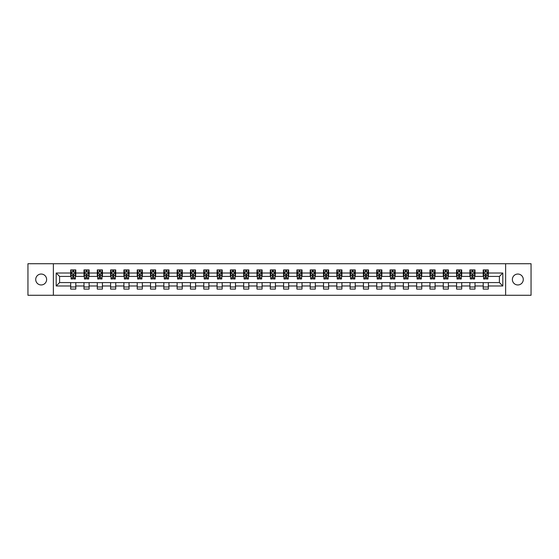 <?xml version="1.0" encoding="UTF-8"?>
<svg xmlns="http://www.w3.org/2000/svg" width="559" height="559" viewBox="0 0 559 559"><rect width="100%" height="100%" fill="white"/><g stroke="black" fill="none" stroke-linecap="round" stroke-linejoin="round"><path stroke-width="0.84" d="M517.83 274.043A5.457 5.457 0 0 0 512.372 279.5A5.457 5.457 0 0 0 517.83 284.957A5.457 5.457 0 0 0 523.287 279.5A5.457 5.457 0 0 0 517.83 274.043M41.17 274.043A5.457 5.457 0 0 0 35.713 279.5A5.457 5.457 0 0 0 41.17 284.957A5.457 5.457 0 0 0 46.628 279.5A5.457 5.457 0 0 0 41.17 274.043M505.629 295.278L531.05 295.278L531.05 263.722L505.629 263.722L505.629 295.278L53.371 295.278L53.371 263.722L27.95 263.722L27.95 295.278L53.371 295.278M505.629 263.722L53.371 263.722M488.314 273.016L488.314 269.906L483.2 269.906L483.2 273.016L475.01 273.016L475.01 269.906L469.888 269.906L469.888 273.016L461.699 273.016L461.699 269.906L456.584 269.906L456.584 273.016L448.395 273.016L448.395 269.906L443.273 269.906L443.273 273.016L435.091 273.016L435.091 269.906L429.969 269.906L429.969 273.016L421.779 273.016L421.779 269.906L416.665 269.906L416.665 273.016L408.475 273.016L408.475 269.906L403.353 269.906L403.353 273.016L395.164 273.016L395.164 269.906L390.049 269.906L390.049 273.016L381.86 273.016L381.86 269.906L376.745 269.906L376.745 273.016L368.556 273.016L368.556 269.906L363.434 269.906L363.434 273.016L355.244 273.016L355.244 269.906L350.13 269.906L350.13 273.016L341.94 273.016L341.94 269.906L336.818 269.906L336.818 273.016L328.636 273.016L328.636 269.906L323.514 269.906L323.514 273.016L315.325 273.016L315.325 269.906L310.21 269.906L310.21 273.016L302.021 273.016L302.021 269.906L296.899 269.906L296.899 273.016L288.71 273.016L288.71 269.906L283.595 269.906L283.595 273.016L275.405 273.016L275.405 269.906L270.29 269.906L270.29 273.016L262.101 273.016L262.101 269.906L256.979 269.906L256.979 273.016L248.79 273.016L248.79 269.906L243.675 269.906L243.675 273.016L235.486 273.016L235.486 269.906L230.364 269.906L230.364 273.016L222.182 273.016L222.182 269.906L217.06 269.906L217.06 273.016L208.87 273.016L208.87 269.906L203.756 269.906L203.756 273.016L195.566 273.016L195.566 269.906L190.444 269.906L190.444 273.016L182.255 273.016L182.255 269.906L177.14 269.906L177.14 273.016L168.951 273.016L168.951 269.906L163.836 269.906L163.836 273.016L155.647 273.016L155.647 269.906L150.525 269.906L150.525 273.016L142.335 273.016L142.335 269.906L137.221 269.906L137.221 273.016L129.031 273.016L129.031 269.906L123.909 269.906L123.909 273.016L115.727 273.016L115.727 269.906L110.605 269.906L110.605 273.016L102.416 273.016L102.416 269.906L97.301 269.906L97.301 273.016L89.112 273.016L89.112 269.906L83.99 269.906L83.99 273.016L75.8 273.016L75.8 269.906L70.686 269.906L70.686 273.016L56.186 273.016L56.186 285.984L59.596 282.568L70.686 282.568L70.686 289.094L75.8 289.094L75.8 282.568L83.99 282.568L83.99 289.094L89.112 289.094L89.112 282.568L97.301 282.568L97.301 289.094L102.416 289.094L102.416 282.568L110.605 282.568L110.605 289.094L115.727 289.094L115.727 282.568L123.909 282.568L123.909 289.094L129.031 289.094L129.031 282.568L137.221 282.568L137.221 289.094L142.335 289.094L142.335 282.568L150.525 282.568L150.525 289.094L155.647 289.094L155.647 282.568L163.836 282.568L163.836 289.094L168.951 289.094L168.951 282.568L177.14 282.568L177.14 289.094L182.255 289.094L182.255 282.568L190.444 282.568L190.444 289.094L195.566 289.094L195.566 282.568L203.756 282.568L203.756 289.094L208.87 289.094L208.87 282.568L217.06 282.568L217.06 289.094L222.182 289.094L222.182 282.568L230.364 282.568L230.364 289.094L235.486 289.094L235.486 282.568L243.675 282.568L243.675 289.094L248.79 289.094L248.79 282.568L256.979 282.568L256.979 289.094L262.101 289.094L262.101 282.568L270.29 282.568L270.29 289.094L275.405 289.094L275.405 282.568L283.595 282.568L283.595 289.094L288.71 289.094L288.71 282.568L296.899 282.568L296.899 289.094L302.021 289.094L302.021 282.568L310.21 282.568L310.21 289.094L315.325 289.094L315.325 282.568L323.514 282.568L323.514 289.094L328.636 289.094L328.636 282.568L336.818 282.568L336.818 289.094L341.94 289.094L341.94 282.568L350.13 282.568L350.13 289.094L355.244 289.094L355.244 282.568L363.434 282.568L363.434 289.094L368.556 289.094L368.556 282.568L376.745 282.568L376.745 289.094L381.86 289.094L381.86 282.568L390.049 282.568L390.049 289.094L395.164 289.094L395.164 282.568L403.353 282.568L403.353 289.094L408.475 289.094L408.475 282.568L416.665 282.568L416.665 289.094L421.779 289.094L421.779 282.568L429.969 282.568L429.969 289.094L435.091 289.094L435.091 282.568L443.273 282.568L443.273 289.094L448.395 289.094L448.395 282.568L456.584 282.568L456.584 289.094L461.699 289.094L461.699 282.568L469.888 282.568L469.888 289.094L475.01 289.094L475.01 282.568L483.2 282.568L483.2 289.094L488.314 289.094L488.314 282.568L499.404 282.568L499.404 276.432L488.314 276.432L488.314 273.016L502.814 273.016L502.814 285.984L488.314 285.984M483.2 285.984L475.01 285.984M469.888 285.984L461.699 285.984M456.584 285.984L448.395 285.984M443.273 285.984L435.091 285.984M429.969 285.984L421.779 285.984M416.665 285.984L408.475 285.984M403.353 285.984L395.164 285.984M390.049 285.984L381.86 285.984M376.745 285.984L368.556 285.984M363.434 285.984L355.244 285.984M350.13 285.984L341.94 285.984M336.818 285.984L328.636 285.984M323.514 285.984L315.325 285.984M310.21 285.984L302.021 285.984M296.899 285.984L288.71 285.984M283.595 285.984L275.405 285.984M270.29 285.984L262.101 285.984M256.979 285.984L248.79 285.984M243.675 285.984L235.486 285.984M230.364 285.984L222.182 285.984M217.06 285.984L208.87 285.984M203.756 285.984L195.566 285.984M190.444 285.984L182.255 285.984M177.14 285.984L168.951 285.984M163.836 285.984L155.647 285.984M150.525 285.984L142.335 285.984M137.221 285.984L129.031 285.984M123.909 285.984L115.727 285.984M110.605 285.984L102.416 285.984M97.301 285.984L89.112 285.984M83.99 285.984L75.8 285.984M70.686 285.984L56.186 285.984M483.2 273.016L483.2 276.432L475.01 276.432L475.01 273.016M469.888 273.016L469.888 276.432L461.699 276.432L461.699 273.016M456.584 273.016L456.584 276.432L448.395 276.432L448.395 273.016M443.273 273.016L443.273 276.432L435.091 276.432L435.091 273.016M429.969 273.016L429.969 276.432L421.779 276.432L421.779 273.016M416.665 273.016L416.665 276.432L408.475 276.432L408.475 273.016M403.353 273.016L403.353 276.432L395.164 276.432L395.164 273.016M390.049 273.016L390.049 276.432L381.86 276.432L381.86 273.016M376.745 273.016L376.745 276.432L368.556 276.432L368.556 273.016M363.434 273.016L363.434 276.432L355.244 276.432L355.244 273.016M350.13 273.016L350.13 276.432L341.94 276.432L341.94 273.016M336.818 273.016L336.818 276.432L328.636 276.432L328.636 273.016M323.514 273.016L323.514 276.432L315.325 276.432L315.325 273.016M310.21 273.016L310.21 276.432L302.021 276.432L302.021 273.016M296.899 273.016L296.899 276.432L288.71 276.432L288.71 273.016M283.595 273.016L283.595 276.432L275.405 276.432L275.405 273.016M270.29 273.016L270.29 276.432L262.101 276.432L262.101 273.016M256.979 273.016L256.979 276.432L248.79 276.432L248.79 273.016M243.675 273.016L243.675 276.432L235.486 276.432L235.486 273.016M230.364 273.016L230.364 276.432L222.182 276.432L222.182 273.016M217.06 273.016L217.06 276.432L208.87 276.432L208.87 273.016M203.756 273.016L203.756 276.432L195.566 276.432L195.566 273.016M190.444 273.016L190.444 276.432L182.255 276.432L182.255 273.016M177.14 273.016L177.14 276.432L168.951 276.432L168.951 273.016M163.836 273.016L163.836 276.432L155.647 276.432L155.647 273.016M150.525 273.016L150.525 276.432L142.335 276.432L142.335 273.016M137.221 273.016L137.221 276.432L129.031 276.432L129.031 273.016M123.909 273.016L123.909 276.432L115.727 276.432L115.727 273.016M110.605 273.016L110.605 276.432L102.416 276.432L102.416 273.016M97.301 273.016L97.301 276.432L89.112 276.432L89.112 273.016M83.99 273.016L83.99 276.432L75.8 276.432L75.8 273.016M70.686 273.016L70.686 276.432L59.596 276.432L56.186 273.016M59.596 276.432L59.596 282.568M502.814 285.984L499.404 282.568M499.404 276.432L502.814 273.016M70.686 272.037L71.112 272.037M72.733 272.037L73.753 272.037M75.374 272.037L75.8 272.037M70.686 276.342L71.112 276.342M72.733 276.342L73.753 276.342M75.374 276.342L75.8 276.342M70.686 282.658L75.8 282.658M70.686 286.963L75.8 286.963M83.99 282.658L89.112 282.658M83.99 286.963L89.112 286.963M83.99 272.037L84.416 272.037M86.037 272.037L87.064 272.037M88.685 272.037L89.112 272.037M83.99 276.342L84.416 276.342M86.037 276.342L87.064 276.342M88.685 276.342L89.112 276.342M97.301 282.658L102.416 282.658M97.301 286.963L102.416 286.963M97.301 272.037L97.727 272.037M99.348 272.037L100.368 272.037M101.99 272.037L102.416 272.037M97.301 276.342L97.727 276.342M99.348 276.342L100.368 276.342M101.99 276.342L102.416 276.342M110.605 282.658L115.727 282.658M110.605 286.963L115.727 286.963M110.605 272.037L111.031 272.037M112.652 272.037L113.68 272.037M115.301 272.037L115.727 272.037M110.605 276.342L111.031 276.342M112.652 276.342L113.68 276.342M115.301 276.342L115.727 276.342M123.909 282.658L129.031 282.658M123.909 286.963L129.031 286.963M123.909 272.037L124.343 272.037M125.957 272.037L126.984 272.037M128.605 272.037L129.031 272.037M123.909 276.342L124.343 276.342M125.957 276.342L126.984 276.342M128.605 276.342L129.031 276.342M137.221 282.658L142.335 282.658M137.221 286.963L142.335 286.963M137.221 272.037L137.647 272.037M139.268 272.037L140.288 272.037M141.909 272.037L142.335 272.037M137.221 276.342L137.647 276.342M139.268 276.342L140.288 276.342M141.909 276.342L142.335 276.342M150.525 282.658L155.647 282.658M150.525 286.963L155.647 286.963M150.525 272.037L150.951 272.037M152.572 272.037L153.599 272.037M155.22 272.037L155.647 272.037M150.525 276.342L150.951 276.342M152.572 276.342L153.599 276.342M155.22 276.342L155.647 276.342M163.836 282.658L168.951 282.658M163.836 286.963L168.951 286.963M163.836 272.037L164.262 272.037M165.883 272.037L166.903 272.037M168.525 272.037L168.951 272.037M163.836 276.342L164.262 276.342M165.883 276.342L166.903 276.342M168.525 276.342L168.951 276.342M177.14 282.658L182.255 282.658M177.14 286.963L182.255 286.963M177.14 272.037L177.566 272.037M179.187 272.037L180.208 272.037M181.829 272.037L182.255 272.037M177.14 276.342L177.566 276.342M179.187 276.342L180.208 276.342M181.829 276.342L182.255 276.342M190.444 282.658L195.566 282.658M190.444 286.963L195.566 286.963M190.444 272.037L190.871 272.037M192.492 272.037L193.519 272.037M195.14 272.037L195.566 272.037M190.444 276.342L190.871 276.342M192.492 276.342L193.519 276.342M195.14 276.342L195.566 276.342M203.756 282.658L208.87 282.658M203.756 286.963L208.87 286.963M203.756 272.037L204.182 272.037M205.803 272.037L206.823 272.037M208.444 272.037L208.87 272.037M203.756 276.342L204.182 276.342M205.803 276.342L206.823 276.342M208.444 276.342L208.87 276.342M217.06 282.658L222.182 282.658M217.06 286.963L222.182 286.963M217.06 272.037L217.486 272.037M219.107 272.037L220.134 272.037M221.755 272.037L222.182 272.037M217.06 276.342L217.486 276.342M219.107 276.342L220.134 276.342M221.755 276.342L222.182 276.342M230.364 282.658L235.486 282.658M230.364 286.963L235.486 286.963M230.364 272.037L230.797 272.037M232.411 272.037L233.438 272.037M235.059 272.037L235.486 272.037M230.364 276.342L230.797 276.342M232.411 276.342L233.438 276.342M235.059 276.342L235.486 276.342M243.675 282.658L248.79 282.658M243.675 286.963L248.79 286.963M243.675 272.037L244.101 272.037M245.722 272.037L246.743 272.037M248.364 272.037L248.79 272.037M243.675 276.342L244.101 276.342M245.722 276.342L246.743 276.342M248.364 276.342L248.79 276.342M256.979 282.658L262.101 282.658M256.979 286.963L262.101 286.963M256.979 272.037L257.406 272.037M259.027 272.037L260.054 272.037M261.675 272.037L262.101 272.037M256.979 276.342L257.406 276.342M259.027 276.342L260.054 276.342M261.675 276.342L262.101 276.342M270.29 282.658L275.405 282.658M270.29 286.963L275.405 286.963M270.29 272.037L270.717 272.037M272.338 272.037L273.358 272.037M274.979 272.037L275.405 272.037M270.29 276.342L270.717 276.342M272.338 276.342L273.358 276.342M274.979 276.342L275.405 276.342M283.595 282.658L288.71 282.658M283.595 286.963L288.71 286.963M283.595 272.037L284.021 272.037M285.642 272.037L286.662 272.037M288.283 272.037L288.71 272.037M283.595 276.342L284.021 276.342M285.642 276.342L286.662 276.342M288.283 276.342L288.71 276.342M296.899 282.658L302.021 282.658M296.899 286.963L302.021 286.963M296.899 272.037L297.325 272.037M298.946 272.037L299.973 272.037M301.594 272.037L302.021 272.037M296.899 276.342L297.325 276.342M298.946 276.342L299.973 276.342M301.594 276.342L302.021 276.342M310.21 282.658L315.325 282.658M310.21 286.963L315.325 286.963M310.21 272.037L310.636 272.037M312.257 272.037L313.278 272.037M314.899 272.037L315.325 272.037M310.21 276.342L310.636 276.342M312.257 276.342L313.278 276.342M314.899 276.342L315.325 276.342M323.514 282.658L328.636 282.658M323.514 286.963L328.636 286.963M323.514 272.037L323.94 272.037M325.562 272.037L326.589 272.037M328.203 272.037L328.636 272.037M323.514 276.342L323.94 276.342M325.562 276.342L326.589 276.342M328.203 276.342L328.636 276.342M336.818 282.658L341.94 282.658M336.818 286.963L341.94 286.963M336.818 272.037L337.245 272.037M338.866 272.037L339.893 272.037M341.514 272.037L341.94 272.037M336.818 276.342L337.245 276.342M338.866 276.342L339.893 276.342M341.514 276.342L341.94 276.342M350.13 282.658L355.244 282.658M350.13 286.963L355.244 286.963M350.13 272.037L350.556 272.037M352.177 272.037L353.197 272.037M354.818 272.037L355.244 272.037M350.13 276.342L350.556 276.342M352.177 276.342L353.197 276.342M354.818 276.342L355.244 276.342M363.434 282.658L368.556 282.658M363.434 286.963L368.556 286.963M363.434 272.037L363.86 272.037M365.481 272.037L366.508 272.037M368.129 272.037L368.556 272.037M363.434 276.342L363.86 276.342M365.481 276.342L366.508 276.342M368.129 276.342L368.556 276.342M376.745 282.658L381.86 282.658M376.745 286.963L381.86 286.963M376.745 272.037L377.171 272.037M378.792 272.037L379.813 272.037M381.434 272.037L381.86 272.037M376.745 276.342L377.171 276.342M378.792 276.342L379.813 276.342M381.434 276.342L381.86 276.342M390.049 282.658L395.164 282.658M390.049 286.963L395.164 286.963M390.049 272.037L390.475 272.037M392.097 272.037L393.117 272.037M394.738 272.037L395.164 272.037M390.049 276.342L390.475 276.342M392.097 276.342L393.117 276.342M394.738 276.342L395.164 276.342M403.353 282.658L408.475 282.658M403.353 286.963L408.475 286.963M403.353 272.037L403.78 272.037M405.401 272.037L406.428 272.037M408.049 272.037L408.475 272.037M403.353 276.342L403.78 276.342M405.401 276.342L406.428 276.342M408.049 276.342L408.475 276.342M416.665 282.658L421.779 282.658M416.665 286.963L421.779 286.963M416.665 272.037L417.091 272.037M418.712 272.037L419.732 272.037M421.353 272.037L421.779 272.037M416.665 276.342L417.091 276.342M418.712 276.342L419.732 276.342M421.353 276.342L421.779 276.342M429.969 282.658L435.091 282.658M429.969 286.963L435.091 286.963M429.969 272.037L430.395 272.037M432.016 272.037L433.043 272.037M434.657 272.037L435.091 272.037M429.969 276.342L430.395 276.342M432.016 276.342L433.043 276.342M434.657 276.342L435.091 276.342M443.273 282.658L448.395 282.658M443.273 286.963L448.395 286.963M443.273 272.037L443.699 272.037M445.32 272.037L446.348 272.037M447.969 272.037L448.395 272.037M443.273 276.342L443.699 276.342M445.32 276.342L446.348 276.342M447.969 276.342L448.395 276.342M456.584 282.658L461.699 282.658M456.584 286.963L461.699 286.963M456.584 272.037L457.01 272.037M458.632 272.037L459.652 272.037M461.273 272.037L461.699 272.037M456.584 276.342L457.01 276.342M458.632 276.342L459.652 276.342M461.273 276.342L461.699 276.342M469.888 282.658L475.01 282.658M469.888 286.963L475.01 286.963M469.888 272.037L470.315 272.037M471.936 272.037L472.963 272.037M474.584 272.037L475.01 272.037M469.888 276.342L470.315 276.342M471.936 276.342L472.963 276.342M474.584 276.342L475.01 276.342M483.2 282.658L488.314 282.658M483.2 286.963L488.314 286.963M483.2 272.037L483.626 272.037M485.247 272.037L486.267 272.037M487.888 272.037L488.314 272.037M483.2 276.342L483.626 276.342M485.247 276.342L486.267 276.342M487.888 276.342L488.314 276.342M73.753 271.01L72.733 271.01M75.374 277.921L73.753 277.921L73.753 278.99L75.374 278.99L75.374 273.784L74.522 272.079L71.964 272.079L71.112 273.784L71.112 278.99L72.733 278.99L72.733 277.921L71.112 277.921M71.112 273.784L71.112 269.906M75.374 273.784L75.374 269.906M72.733 272.079L72.733 269.906M73.753 269.906L73.753 272.079M73.753 277.921L73.753 274.427L72.733 274.427L72.733 277.921M87.064 271.01L86.037 271.01M88.685 277.921L87.064 277.921L87.064 278.99L88.685 278.99L88.685 273.784L87.833 272.079L85.268 272.079L84.416 273.784L84.416 278.99L86.037 278.99L86.037 277.921L84.416 277.921M84.416 273.784L84.416 269.906M88.685 273.784L88.685 269.906M86.037 272.079L86.037 269.906M87.064 269.906L87.064 272.079M87.064 277.921L87.064 274.427L86.037 274.427L86.037 277.921M100.368 271.01L99.348 271.01M101.99 277.921L100.368 277.921L100.368 278.99L101.99 278.99L101.99 273.784L101.137 272.079L98.58 272.079L97.727 273.784L97.727 278.99L99.348 278.99L99.348 277.921L97.727 277.921M97.727 273.784L97.727 269.906M101.99 273.784L101.99 269.906M99.348 272.079L99.348 269.906M100.368 269.906L100.368 272.079M100.368 277.921L100.368 274.427L99.348 274.427L99.348 277.921M113.68 271.01L112.652 271.01M115.301 277.921L113.68 277.921L113.68 278.99L115.301 278.99L115.301 273.784L114.441 272.079L111.884 272.079L111.031 273.784L111.031 278.99L112.652 278.99L112.652 277.921L111.031 277.921M111.031 273.784L111.031 269.906M115.301 273.784L115.301 269.906M112.652 272.079L112.652 269.906M113.68 269.906L113.68 272.079M113.68 277.921L113.68 274.427L112.652 274.427L112.652 277.921M126.984 271.01L125.957 271.01M128.605 277.921L126.984 277.921L126.984 278.99L128.605 278.99L128.605 273.784L127.752 272.079L125.195 272.079L124.343 273.784L124.343 278.99L125.957 278.99L125.957 277.921L124.343 277.921M124.343 273.784L124.343 269.906M128.605 273.784L128.605 269.906M125.957 272.079L125.957 269.906M126.984 269.906L126.984 272.079M126.984 277.921L126.984 274.427L125.957 274.427L125.957 277.921M140.288 271.01L139.268 271.01M141.909 277.921L140.288 277.921L140.288 278.99L141.909 278.99L141.909 273.784L141.057 272.079L138.499 272.079L137.647 273.784L137.647 278.99L139.268 278.99L139.268 277.921L137.647 277.921M137.647 273.784L137.647 269.906M141.909 273.784L141.909 269.906M139.268 272.079L139.268 269.906M140.288 269.906L140.288 272.079M140.288 277.921L140.288 274.427L139.268 274.427L139.268 277.921M153.599 271.01L152.572 271.01M155.22 277.921L153.599 277.921L153.599 278.99L155.22 278.99L155.22 273.784L154.368 272.079L151.803 272.079L150.951 273.784L150.951 278.99L152.572 278.99L152.572 277.921L150.951 277.921M150.951 273.784L150.951 269.906M155.22 273.784L155.22 269.906M152.572 272.079L152.572 269.906M153.599 269.906L153.599 272.079M153.599 277.921L153.599 274.427L152.572 274.427L152.572 277.921M166.903 271.01L165.883 271.01M168.525 277.921L166.903 277.921L166.903 278.99L168.525 278.99L168.525 273.784L167.672 272.079L165.115 272.079L164.262 273.784L164.262 278.99L165.883 278.99L165.883 277.921L164.262 277.921M164.262 273.784L164.262 269.906M168.525 273.784L168.525 269.906M165.883 272.079L165.883 269.906M166.903 269.906L166.903 272.079M166.903 277.921L166.903 274.427L165.883 274.427L165.883 277.921M180.208 271.01L179.187 271.01M181.829 277.921L180.208 277.921L180.208 278.99L181.829 278.99L181.829 273.784L180.976 272.079L178.419 272.079L177.566 273.784L177.566 278.99L179.187 278.99L179.187 277.921L177.566 277.921M177.566 273.784L177.566 269.906M181.829 273.784L181.829 269.906M179.187 272.079L179.187 269.906M180.208 269.906L180.208 272.079M180.208 277.921L180.208 274.427L179.187 274.427L179.187 277.921M193.519 271.01L192.492 271.01M195.14 277.921L193.519 277.921L193.519 278.99L195.14 278.99L195.14 273.784L194.287 272.079L191.723 272.079L190.871 273.784L190.871 278.99L192.492 278.99L192.492 277.921L190.871 277.921M190.871 273.784L190.871 269.906M195.14 273.784L195.14 269.906M192.492 272.079L192.492 269.906M193.519 269.906L193.519 272.079M193.519 277.921L193.519 274.427L192.492 274.427L192.492 277.921M206.823 271.01L205.803 271.01M208.444 277.921L206.823 277.921L206.823 278.99L208.444 278.99L208.444 273.784L207.592 272.079L205.034 272.079L204.182 273.784L204.182 278.99L205.803 278.99L205.803 277.921L204.182 277.921M204.182 273.784L204.182 269.906M208.444 273.784L208.444 269.906M205.803 272.079L205.803 269.906M206.823 269.906L206.823 272.079M206.823 277.921L206.823 274.427L205.803 274.427L205.803 277.921M220.134 271.01L219.107 271.01M221.755 277.921L220.134 277.921L220.134 278.99L221.755 278.99L221.755 273.784L220.896 272.079L218.338 272.079L217.486 273.784L217.486 278.99L219.107 278.99L219.107 277.921L217.486 277.921M217.486 273.784L217.486 269.906M221.755 273.784L221.755 269.906M219.107 272.079L219.107 269.906M220.134 269.906L220.134 272.079M220.134 277.921L220.134 274.427L219.107 274.427L219.107 277.921M233.438 271.01L232.411 271.01M235.059 277.921L233.438 277.921L233.438 278.99L235.059 278.99L235.059 273.784L234.207 272.079L231.65 272.079L230.797 273.784L230.797 278.99L232.411 278.99L232.411 277.921L230.797 277.921M230.797 273.784L230.797 269.906M235.059 273.784L235.059 269.906M232.411 272.079L232.411 269.906M233.438 269.906L233.438 272.079M233.438 277.921L233.438 274.427L232.411 274.427L232.411 277.921M246.743 271.01L245.722 271.01M248.364 277.921L246.743 277.921L246.743 278.99L248.364 278.99L248.364 273.784L247.511 272.079L244.954 272.079L244.101 273.784L244.101 278.99L245.722 278.99L245.722 277.921L244.101 277.921M244.101 273.784L244.101 269.906M248.364 273.784L248.364 269.906M245.722 272.079L245.722 269.906M246.743 269.906L246.743 272.079M246.743 277.921L246.743 274.427L245.722 274.427L245.722 277.921M260.054 271.01L259.027 271.01M261.675 277.921L260.054 277.921L260.054 278.99L261.675 278.99L261.675 273.784L260.822 272.079L258.258 272.079L257.406 273.784L257.406 278.99L259.027 278.99L259.027 277.921L257.406 277.921M257.406 273.784L257.406 269.906M261.675 273.784L261.675 269.906M259.027 272.079L259.027 269.906M260.054 269.906L260.054 272.079M260.054 277.921L260.054 274.427L259.027 274.427L259.027 277.921M273.358 271.01L272.338 271.01M274.979 277.921L273.358 277.921L273.358 278.99L274.979 278.99L274.979 273.784L274.127 272.079L271.569 272.079L270.717 273.784L270.717 278.99L272.338 278.99L272.338 277.921L270.717 277.921M270.717 273.784L270.717 269.906M274.979 273.784L274.979 269.906M272.338 272.079L272.338 269.906M273.358 269.906L273.358 272.079M273.358 277.921L273.358 274.427L272.338 274.427L272.338 277.921M286.662 271.01L285.642 271.01M288.283 277.921L286.662 277.921L286.662 278.99L288.283 278.99L288.283 273.784L287.431 272.079L284.873 272.079L284.021 273.784L284.021 278.99L285.642 278.99L285.642 277.921L284.021 277.921M284.021 273.784L284.021 269.906M288.283 273.784L288.283 269.906M285.642 272.079L285.642 269.906M286.662 269.906L286.662 272.079M286.662 277.921L286.662 274.427L285.642 274.427L285.642 277.921M299.973 271.01L298.946 271.01M301.594 277.921L299.973 277.921L299.973 278.99L301.594 278.99L301.594 273.784L300.742 272.079L298.178 272.079L297.325 273.784L297.325 278.99L298.946 278.99L298.946 277.921L297.325 277.921M297.325 273.784L297.325 269.906M301.594 273.784L301.594 269.906M298.946 272.079L298.946 269.906M299.973 269.906L299.973 272.079M299.973 277.921L299.973 274.427L298.946 274.427L298.946 277.921M313.278 271.01L312.257 271.01M314.899 277.921L313.278 277.921L313.278 278.99L314.899 278.99L314.899 273.784L314.046 272.079L311.489 272.079L310.636 273.784L310.636 278.99L312.257 278.99L312.257 277.921L310.636 277.921M310.636 273.784L310.636 269.906M314.899 273.784L314.899 269.906M312.257 272.079L312.257 269.906M313.278 269.906L313.278 272.079M313.278 277.921L313.278 274.427L312.257 274.427L312.257 277.921M326.589 271.01L325.562 271.01M328.203 277.921L326.589 277.921L326.589 278.99L328.203 278.99L328.203 273.784L327.35 272.079L324.793 272.079L323.94 273.784L323.94 278.99L325.562 278.99L325.562 277.921L323.94 277.921M323.94 273.784L323.94 269.906M328.203 273.784L328.203 269.906M325.562 272.079L325.562 269.906M326.589 269.906L326.589 272.079M326.589 277.921L326.589 274.427L325.562 274.427L325.562 277.921M339.893 271.01L338.866 271.01M341.514 277.921L339.893 277.921L339.893 278.99L341.514 278.99L341.514 273.784L340.662 272.079L338.104 272.079L337.245 273.784L337.245 278.99L338.866 278.99L338.866 277.921L337.245 277.921M337.245 273.784L337.245 269.906M341.514 273.784L341.514 269.906M338.866 272.079L338.866 269.906M339.893 269.906L339.893 272.079M339.893 277.921L339.893 274.427L338.866 274.427L338.866 277.921M353.197 271.01L352.177 271.01M354.818 277.921L353.197 277.921L353.197 278.99L354.818 278.99L354.818 273.784L353.966 272.079L351.408 272.079L350.556 273.784L350.556 278.99L352.177 278.99L352.177 277.921L350.556 277.921M350.556 273.784L350.556 269.906M354.818 273.784L354.818 269.906M352.177 272.079L352.177 269.906M353.197 269.906L353.197 272.079M353.197 277.921L353.197 274.427L352.177 274.427L352.177 277.921M366.508 271.01L365.481 271.01M368.129 277.921L366.508 277.921L366.508 278.99L368.129 278.99L368.129 273.784L367.277 272.079L364.713 272.079L363.86 273.784L363.86 278.99L365.481 278.99L365.481 277.921L363.86 277.921M363.86 273.784L363.86 269.906M368.129 273.784L368.129 269.906M365.481 272.079L365.481 269.906M366.508 269.906L366.508 272.079M366.508 277.921L366.508 274.427L365.481 274.427L365.481 277.921M379.813 271.01L378.792 271.01M381.434 277.921L379.813 277.921L379.813 278.99L381.434 278.99L381.434 273.784L380.581 272.079L378.024 272.079L377.171 273.784L377.171 278.99L378.792 278.99L378.792 277.921L377.171 277.921M377.171 273.784L377.171 269.906M381.434 273.784L381.434 269.906M378.792 272.079L378.792 269.906M379.813 269.906L379.813 272.079M379.813 277.921L379.813 274.427L378.792 274.427L378.792 277.921M393.117 271.01L392.097 271.01M394.738 277.921L393.117 277.921L393.117 278.99L394.738 278.99L394.738 273.784L393.885 272.079L391.328 272.079L390.475 273.784L390.475 278.99L392.097 278.99L392.097 277.921L390.475 277.921M390.475 273.784L390.475 269.906M394.738 273.784L394.738 269.906M392.097 272.079L392.097 269.906M393.117 269.906L393.117 272.079M393.117 277.921L393.117 274.427L392.097 274.427L392.097 277.921M406.428 271.01L405.401 271.01M408.049 277.921L406.428 277.921L406.428 278.99L408.049 278.99L408.049 273.784L407.197 272.079L404.632 272.079L403.78 273.784L403.78 278.99L405.401 278.99L405.401 277.921L403.78 277.921M403.78 273.784L403.78 269.906M408.049 273.784L408.049 269.906M405.401 272.079L405.401 269.906M406.428 269.906L406.428 272.079M406.428 277.921L406.428 274.427L405.401 274.427L405.401 277.921M419.732 271.01L418.712 271.01M421.353 277.921L419.732 277.921L419.732 278.99L421.353 278.99L421.353 273.784L420.501 272.079L417.943 272.079L417.091 273.784L417.091 278.99L418.712 278.99L418.712 277.921L417.091 277.921M417.091 273.784L417.091 269.906M421.353 273.784L421.353 269.906M418.712 272.079L418.712 269.906M419.732 269.906L419.732 272.079M419.732 277.921L419.732 274.427L418.712 274.427L418.712 277.921M433.043 271.01L432.016 271.01M434.657 277.921L433.043 277.921L433.043 278.99L434.657 278.99L434.657 273.784L433.805 272.079L431.248 272.079L430.395 273.784L430.395 278.99L432.016 278.99L432.016 277.921L430.395 277.921M430.395 273.784L430.395 269.906M434.657 273.784L434.657 269.906M432.016 272.079L432.016 269.906M433.043 269.906L433.043 272.079M433.043 277.921L433.043 274.427L432.016 274.427L432.016 277.921M446.348 271.01L445.32 271.01M447.969 277.921L446.348 277.921L446.348 278.99L447.969 278.99L447.969 273.784L447.116 272.079L444.559 272.079L443.699 273.784L443.699 278.99L445.32 278.99L445.32 277.921L443.699 277.921M443.699 273.784L443.699 269.906M447.969 273.784L447.969 269.906M445.32 272.079L445.32 269.906M446.348 269.906L446.348 272.079M446.348 277.921L446.348 274.427L445.32 274.427L445.32 277.921M459.652 271.01L458.632 271.01M461.273 277.921L459.652 277.921L459.652 278.99L461.273 278.99L461.273 273.784L460.42 272.079L457.863 272.079L457.01 273.784L457.01 278.99L458.632 278.99L458.632 277.921L457.01 277.921M457.01 273.784L457.01 269.906M461.273 273.784L461.273 269.906M458.632 272.079L458.632 269.906M459.652 269.906L459.652 272.079M459.652 277.921L459.652 274.427L458.632 274.427L458.632 277.921M472.963 271.01L471.936 271.01M474.584 277.921L472.963 277.921L472.963 278.99L474.584 278.99L474.584 273.784L473.732 272.079L471.167 272.079L470.315 273.784L470.315 278.99L471.936 278.99L471.936 277.921L470.315 277.921M470.315 273.784L470.315 269.906M474.584 273.784L474.584 269.906M471.936 272.079L471.936 269.906M472.963 269.906L472.963 272.079M472.963 277.921L472.963 274.427L471.936 274.427L471.936 277.921M486.267 271.01L485.247 271.01M487.888 277.921L486.267 277.921L486.267 278.99L487.888 278.99L487.888 273.784L487.036 272.079L484.478 272.079L483.626 273.784L483.626 278.99L485.247 278.99L485.247 277.921L483.626 277.921M483.626 273.784L483.626 269.906M487.888 273.784L487.888 269.906M485.247 272.079L485.247 269.906M486.267 269.906L486.267 272.079M486.267 277.921L486.267 274.427L485.247 274.427L485.247 277.921M75.353 273.742L71.133 273.742M71.112 272.184L71.915 272.184M74.578 272.184L75.374 272.184M72.733 275.629L71.112 275.629M75.374 275.629L73.753 275.629M73.753 271.555L72.733 271.555M88.664 273.742L84.437 273.742M84.416 272.184L85.22 272.184M87.882 272.184L88.685 272.184M86.037 275.629L84.416 275.629M88.685 275.629L87.064 275.629M87.064 271.555L86.037 271.555M101.969 273.742L97.748 273.742M97.727 272.184L98.531 272.184M101.186 272.184L101.99 272.184M99.348 275.629L97.727 275.629M101.99 275.629L100.368 275.629M100.368 271.555L99.348 271.555M115.273 273.742L111.052 273.742M111.031 272.184L111.835 272.184M114.497 272.184L115.301 272.184M112.652 275.629L111.031 275.629M115.301 275.629L113.68 275.629M113.68 271.555L112.652 271.555M128.584 273.742L124.364 273.742M124.343 272.184L125.139 272.184M127.801 272.184L128.605 272.184M125.957 275.629L124.343 275.629M128.605 275.629L126.984 275.629M126.984 271.555L125.957 271.555M141.888 273.742L137.668 273.742M137.647 272.184L138.45 272.184M141.113 272.184L141.909 272.184M139.268 275.629L137.647 275.629M141.909 275.629L140.288 275.629M140.288 271.555L139.268 271.555M155.199 273.742L150.972 273.742M150.951 272.184L151.755 272.184M154.417 272.184L155.22 272.184M152.572 275.629L150.951 275.629M155.22 275.629L153.599 275.629M153.599 271.555L152.572 271.555M168.504 273.742L164.283 273.742M164.262 272.184L165.059 272.184M167.721 272.184L168.525 272.184M165.883 275.629L164.262 275.629M168.525 275.629L166.903 275.629M166.903 271.555L165.883 271.555M181.808 273.742L177.587 273.742M177.566 272.184L178.37 272.184M181.032 272.184L181.829 272.184M179.187 275.629L177.566 275.629M181.829 275.629L180.208 275.629M180.208 271.555L179.187 271.555M195.119 273.742L190.892 273.742M190.871 272.184L191.674 272.184M194.336 272.184L195.14 272.184M192.492 275.629L190.871 275.629M195.14 275.629L193.519 275.629M193.519 271.555L192.492 271.555M208.423 273.742L204.203 273.742M204.182 272.184L204.985 272.184M207.641 272.184L208.444 272.184M205.803 275.629L204.182 275.629M208.444 275.629L206.823 275.629M206.823 271.555L205.803 271.555M221.727 273.742L217.507 273.742M217.486 272.184L218.289 272.184M220.952 272.184L221.755 272.184M219.107 275.629L217.486 275.629M221.755 275.629L220.134 275.629M220.134 271.555L219.107 271.555M235.039 273.742L230.818 273.742M230.797 272.184L231.594 272.184M234.256 272.184L235.059 272.184M232.411 275.629L230.797 275.629M235.059 275.629L233.438 275.629M233.438 271.555L232.411 271.555M248.343 273.742L244.122 273.742M244.101 272.184L244.905 272.184M247.567 272.184L248.364 272.184M245.722 275.629L244.101 275.629M248.364 275.629L246.743 275.629M246.743 271.555L245.722 271.555M261.654 273.742L257.426 273.742M257.406 272.184L258.209 272.184M260.871 272.184L261.675 272.184M259.027 275.629L257.406 275.629M261.675 275.629L260.054 275.629M260.054 271.555L259.027 271.555M274.958 273.742L270.738 273.742M270.717 272.184L271.513 272.184M274.176 272.184L274.979 272.184M272.338 275.629L270.717 275.629M274.979 275.629L273.358 275.629M273.358 271.555L272.338 271.555M288.262 273.742L284.042 273.742M284.021 272.184L284.824 272.184M287.487 272.184L288.283 272.184M285.642 275.629L284.021 275.629M288.283 275.629L286.662 275.629M286.662 271.555L285.642 271.555M301.574 273.742L297.346 273.742M297.325 272.184L298.129 272.184M300.791 272.184L301.594 272.184M298.946 275.629L297.325 275.629M301.594 275.629L299.973 275.629M299.973 271.555L298.946 271.555M314.878 273.742L310.657 273.742M310.636 272.184L311.433 272.184M314.095 272.184L314.899 272.184M312.257 275.629L310.636 275.629M314.899 275.629L313.278 275.629M313.278 271.555L312.257 271.555M328.182 273.742L323.961 273.742M323.94 272.184L324.744 272.184M327.406 272.184L328.203 272.184M325.562 275.629L323.94 275.629M328.203 275.629L326.589 275.629M326.589 271.555L325.562 271.555M341.493 273.742L337.273 273.742M337.245 272.184L338.048 272.184M340.711 272.184L341.514 272.184M338.866 275.629L337.245 275.629M341.514 275.629L339.893 275.629M339.893 271.555L338.866 271.555M354.797 273.742L350.577 273.742M350.556 272.184L351.359 272.184M354.015 272.184L354.818 272.184M352.177 275.629L350.556 275.629M354.818 275.629L353.197 275.629M353.197 271.555L352.177 271.555M368.108 273.742L363.881 273.742M363.86 272.184L364.664 272.184M367.326 272.184L368.129 272.184M365.481 275.629L363.86 275.629M368.129 275.629L366.508 275.629M366.508 271.555L365.481 271.555M381.413 273.742L377.192 273.742M377.171 272.184L377.968 272.184M380.63 272.184L381.434 272.184M378.792 275.629L377.171 275.629M381.434 275.629L379.813 275.629M379.813 271.555L378.792 271.555M394.717 273.742L390.496 273.742M390.475 272.184L391.279 272.184M393.941 272.184L394.738 272.184M392.097 275.629L390.475 275.629M394.738 275.629L393.117 275.629M393.117 271.555L392.097 271.555M408.028 273.742L403.801 273.742M403.78 272.184L404.583 272.184M407.245 272.184L408.049 272.184M405.401 275.629L403.78 275.629M408.049 275.629L406.428 275.629M406.428 271.555L405.401 271.555M421.332 273.742L417.112 273.742M417.091 272.184L417.887 272.184M420.55 272.184L421.353 272.184M418.712 275.629L417.091 275.629M421.353 275.629L419.732 275.629M419.732 271.555L418.712 271.555M434.636 273.742L430.416 273.742M430.395 272.184L431.199 272.184M433.861 272.184L434.657 272.184M432.016 275.629L430.395 275.629M434.657 275.629L433.043 275.629M433.043 271.555L432.016 271.555M447.948 273.742L443.727 273.742M443.699 272.184L444.503 272.184M447.165 272.184L447.969 272.184M445.32 275.629L443.699 275.629M447.969 275.629L446.348 275.629M446.348 271.555L445.32 271.555M461.252 273.742L457.031 273.742M457.01 272.184L457.814 272.184M460.469 272.184L461.273 272.184M458.632 275.629L457.01 275.629M461.273 275.629L459.652 275.629M459.652 271.555L458.632 271.555M474.563 273.742L470.336 273.742M470.315 272.184L471.118 272.184M473.78 272.184L474.584 272.184M471.936 275.629L470.315 275.629M474.584 275.629L472.963 275.629M472.963 271.555L471.936 271.555M487.867 273.742L483.647 273.742M483.626 272.184L484.422 272.184M487.085 272.184L487.888 272.184M485.247 275.629L483.626 275.629M487.888 275.629L486.267 275.629M486.267 271.555L485.247 271.555"/></g></svg>
